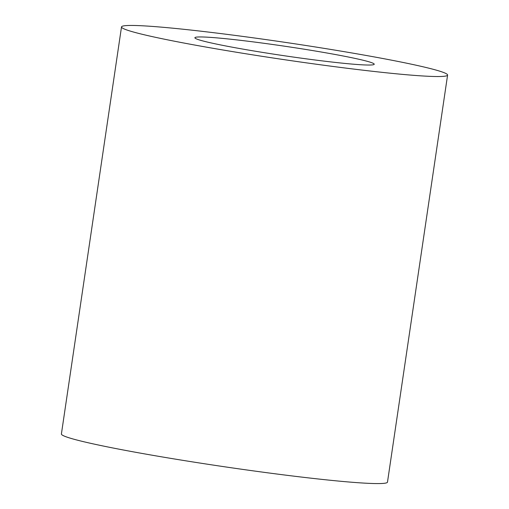 <?xml version="1.0" encoding="UTF-8"?>
<svg xmlns="http://www.w3.org/2000/svg" width="509" height="509" viewBox="0 0 509 509"><rect width="100%" height="100%" fill="white"/><g stroke="black" fill="none" stroke-linecap="round" stroke-linejoin="round"><path stroke-width="0.76" d="M369.419 61.939A90.647 4.746 8.4 0 0 270.203 44.143A90.647 4.746 8.4 0 0 194.883 37.749A90.647 4.746 8.4 0 0 283.863 55.685A90.647 4.746 8.4 0 0 374.23 64.236A90.647 4.746 8.4 0 0 369.419 61.939M121.511 26.913L61.404 433.967A164.814 8.628 8.4 0 0 223.184 466.575A164.814 8.628 8.4 0 0 387.489 482.118L447.596 75.071A164.814 8.628 8.4 0 0 438.853 70.897A164.814 8.628 8.4 0 0 258.464 38.544A164.814 8.628 8.4 0 0 121.511 26.913A164.814 8.628 8.4 0 0 283.297 59.528A164.814 8.628 8.4 0 0 447.596 75.071"/></g></svg>
